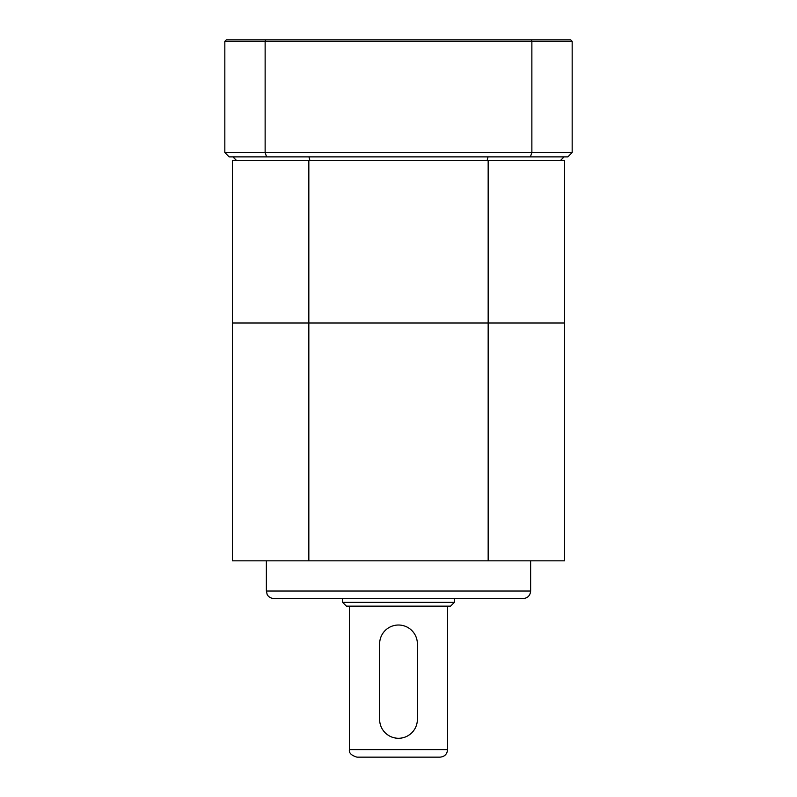 <?xml version="1.0" encoding="UTF-8"?>
<svg xmlns="http://www.w3.org/2000/svg" width="797" height="797" viewBox="0 0 797 797"><rect width="100%" height="100%" fill="white"/><g stroke="black" fill="none" stroke-linecap="round" stroke-linejoin="round"><path stroke-width="1.2" d="M564.615 160.655L564.615 322.994L488.162 322.994L488.162 160.655L564.615 160.655M308.837 160.655L308.837 322.994L564.615 322.994L564.615 560.839L232.385 560.839L232.385 160.655L488.162 160.655M232.385 322.994L308.837 322.994L232.385 322.994M224.834 144.426L224.834 71.182M265.64 39.85L570.652 39.85L572.166 41.364L572.166 152.576L531.868 152.576L531.868 41.364L265.132 41.364L265.132 152.576L531.868 152.576A2475.472 1750.431 180 0 1 530.404 156.879L229.137 156.879L224.834 152.576L224.834 41.364L265.132 41.364L265.64 39.85L226.348 39.85L224.834 41.364M572.166 152.576L567.862 156.879L530.404 156.879M572.166 41.364L531.868 41.364L531.36 39.85M224.834 152.576L265.132 152.576A2475.472 1750.431 -0 0 0 266.596 156.879M308.977 156.879A2886.535 2041.087 180 0 0 309.933 160.655M236.689 160.655L232.913 156.879M488.023 156.879A2886.535 2041.087 0 0 1 487.067 160.655M564.087 156.879L560.311 160.655M266.367 591.035L530.633 591.035C530.184 595.628 527.674 598.139 523.081 598.587L273.919 598.587C268.579 598.109 266.975 594.263 267.134 594.363L266.367 591.035L266.367 560.839M488.162 560.839L488.162 322.994L308.837 322.994L308.837 560.839M454.37 602.363L450.594 606.138L346.406 606.138L342.63 602.363L454.37 602.363L454.37 598.587M349.425 749.598L447.575 749.598C447.127 754.181 444.616 756.702 440.024 757.15L356.976 757.15C351.308 755.436 348.787 752.916 349.425 749.598L349.425 606.138M342.63 602.363L342.63 598.587M379.621 643.896L379.621 719.402A18.879 18.879 0 0 0 398.5 738.271A18.879 18.879 0 0 0 417.379 719.402L417.379 643.896A18.879 18.879 0 0 0 398.5 625.017A18.879 18.879 0 0 0 379.621 643.896L379.621 719.402M417.379 719.402L417.379 643.896M530.633 591.035L530.633 560.839M447.575 749.598L447.575 606.138"/></g></svg>
